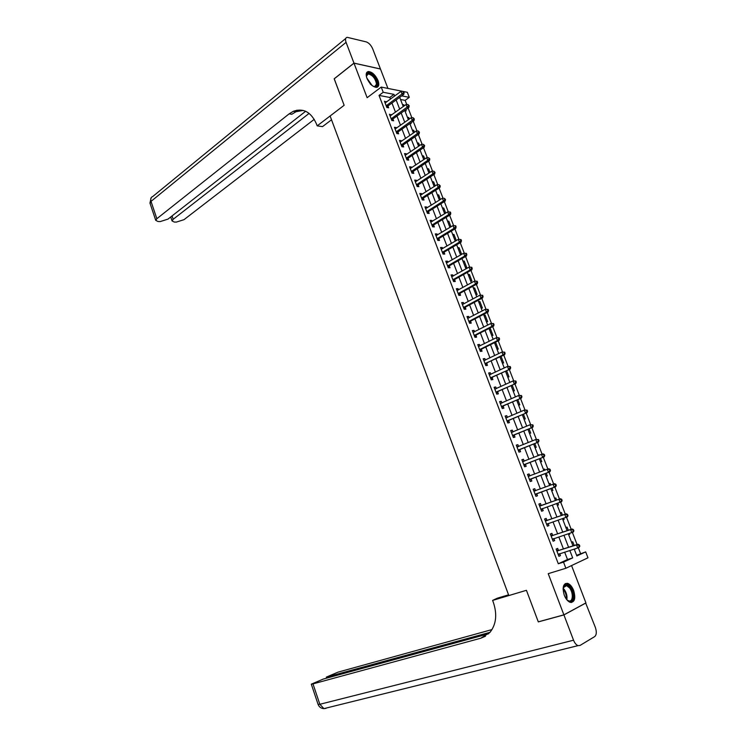 <?xml version="1.0" encoding="UTF-8"?>
<svg xmlns="http://www.w3.org/2000/svg" width="746" height="746" viewBox="0 0 746 746"><rect width="100%" height="100%" fill="white"/><g stroke="black" fill="none" stroke-linecap="round" stroke-linejoin="round"><path stroke-width="1.12" d="M573.637 590.45C572.042 586.552 570.019 584.183 567.585 583.325C563.193 583.372 562.092 587.344 564.284 595.243C565.878 599.122 567.883 601.5 570.298 602.376C574.756 602.32 575.865 598.348 573.637 590.45M378.054 80.596C375.425 74.982 372.217 71.961 368.421 71.532C366.09 72.045 365.596 74.302 366.929 78.293C369.559 83.897 372.758 86.928 376.525 87.375C378.903 86.872 379.406 84.606 378.054 80.596M576.621 555.304L585.675 551.891L587.969 557.803L565.869 568.265L563.519 562.13L572.686 557.896L569.823 550.492M488.649 633.764L323.27 679.065L311.306 684.175L312.984 683.886L319.838 704.289L573.543 640.208L563.92 614.909L538.314 621.894L526.434 590.31L538.286 621.838L563.892 614.853L585.927 602.899L571.557 565.571M387.939 88.42L380.469 69.024L353.986 63.168L367.135 97.707L381.225 87.077L402.933 91.422M403.698 91.562L402.98 91.422L404.099 92.616L403.698 91.562L407.335 92.299L409.293 97.344L401.712 95.87M406.747 104.515L405.143 100.374L409.293 97.344M580.537 553.495L578.299 547.713M577.078 544.552L572.387 532.43M571.175 529.315L566.503 517.22M565.309 514.153L560.638 502.086M559.472 499.065L554.819 487.054M553.653 484.033L549.037 472.106M547.862 469.066L543.274 457.233M542.09 454.174L537.549 442.425M536.355 439.357L531.851 427.7M530.648 424.614L526.172 413.042M524.97 409.946L520.531 398.467M519.319 395.343L514.917 383.957M513.696 380.814L509.322 369.512M508.101 366.361L503.764 355.143M502.534 351.981L498.225 340.847M496.995 337.668L492.714 326.617M491.483 323.419L487.241 312.462M485.991 309.245L481.785 298.363M480.536 295.146L476.358 284.347M475.099 281.102L470.95 270.388M469.691 267.133L465.579 256.503M464.31 253.23L460.226 242.683M458.958 239.401L454.901 228.919M453.624 225.628L449.605 215.23M448.327 211.929L444.327 201.606M443.04 198.277L439.077 188.048M437.781 184.691L433.855 174.555M432.549 171.17L428.661 161.127M427.337 157.714L423.486 147.755M422.152 144.323L418.329 134.448M416.995 130.988L413.209 121.206M411.857 117.719L408.109 108.03M334.245 78.806L344.139 105.289L334.199 78.843L353.986 63.168M405.143 100.374L400.527 99.498M402.486 104.571L403.838 104.813L404.239 105.848M404.845 110.66L406.188 110.902L405.74 109.737M407.4 117.281L408.743 117.514L409.33 119.034M410.03 123.454L411.111 123.631L410.822 122.894M412.333 130.056L413.676 130.27L414.459 132.284M417.294 142.896L418.627 143.083L419.597 145.591M422.273 155.783L423.607 155.951L424.772 158.963M427.281 168.736L428.605 168.876L429.966 172.401M432.307 181.744L433.622 181.865L435.179 185.903M437.352 194.818L438.667 194.92L440.429 199.471M442.425 207.947L443.73 208.022L445.698 213.104M447.525 221.133L448.822 221.198L450.985 226.803M452.645 234.393L453.941 234.421L456.31 240.557M455.107 240.771L455.918 240.79M457.783 247.7L459.079 247.719L461.55 254.116L460.263 254.116M462.949 261.081L464.236 261.072L466.726 267.497L465.439 267.525M468.143 274.519L469.421 274.481L471.92 280.944L470.642 280.99M473.356 288.021L474.633 287.965L477.142 294.456L475.873 294.521M478.596 301.58L479.865 301.505L482.392 308.023L481.123 308.117M483.865 315.213L485.124 315.11L487.66 321.666L486.401 321.778M489.152 328.902L490.411 328.781L492.957 335.364L491.698 335.495M494.589 342.647L495.717 342.507L498.272 349.128L497.032 349.287M502.384 363.134L503.625 362.957L501.098 356.429M507.756 377.056L508.986 376.851L506.646 370.771M513.164 391.044L514.386 390.811L512.213 385.188M518.591 405.097L519.813 404.836L517.808 399.67M524.046 419.215L525.259 418.926L523.44 414.226M529.52 433.398L530.732 433.09L529.091 428.847M532.383 440.802L533.017 440.634M535.031 447.656L536.234 447.32L534.779 443.553M537.903 455.088L539.283 455.219M540.561 461.979L541.755 461.615L540.486 458.324M543.452 469.448L544.645 469.075L545.037 470.101M546.128 476.368L547.312 475.985L546.221 473.169M549.028 483.884L550.212 483.483L550.818 485.059M551.714 490.831L552.889 490.42L551.993 488.089M554.623 498.375L555.807 497.955L556.628 500.081M557.327 505.359L558.502 504.921L557.794 503.112M560.255 512.95L561.43 512.493L562.447 515.141M562.969 519.962L564.135 519.505L563.64 518.228M565.916 527.59L567.072 527.105L568.293 530.266M568.638 534.64L569.795 534.145L569.515 533.427M571.595 542.295L572.751 541.792L574.178 545.475M574.336 549.382L575.427 548.711M390.466 99.143L389.813 97.465L379.033 95.413L558.297 563.762L567.501 559.509L564.657 552.133M563.426 548.925L558.829 536.961M557.616 533.828L553.019 521.874M551.844 518.796L547.247 506.851M546.091 503.848L541.512 491.94M540.356 488.938L535.815 477.123M534.64 474.083L530.145 462.38M528.961 459.303L524.503 447.712M523.3 444.597L518.89 433.118M517.677 429.957L513.304 418.59M512.073 415.401L507.746 404.127M506.506 400.91L502.207 389.748M500.958 386.484L496.705 375.425M495.437 372.142L491.232 361.176M489.954 357.856L485.777 347.002M484.48 343.645L480.349 332.893M479.044 329.508L474.95 318.85M473.635 315.427L469.579 304.881M468.246 301.421L464.226 290.968M462.893 287.49L458.902 277.13M457.55 273.614L453.605 263.357M452.244 259.813L448.337 249.649M446.966 246.068L443.087 235.997M441.707 232.398L437.865 222.42M436.466 218.783L432.671 208.908M431.263 205.243L427.495 195.452M426.078 191.759L422.348 182.061M420.921 178.341L417.228 168.736M415.783 164.987L412.128 155.476M410.673 151.699L407.046 142.272M405.582 138.467L401.991 129.133M400.518 125.3L396.965 116.059M395.483 112.189L391.958 103.041M386.465 102.099L384.46 101.251L386.848 107.48L388.647 107.797L387.995 106.109M391.454 115.108L389.44 114.241L391.837 120.498L393.627 120.787L392.974 119.09M396.462 128.181L396.229 127.566L394.447 127.286L396.853 133.571L398.634 133.832L397.982 132.135M401.507 141.311L401.245 140.649L399.464 140.397L401.889 146.71L403.661 146.943L403.008 145.237M406.561 154.506L406.29 153.788L404.519 153.564L406.952 159.914L408.715 160.12L408.062 158.404M411.652 167.757L411.354 166.992L409.591 166.806L412.034 173.175L413.797 173.352L413.135 171.627M416.753 181.073L416.445 180.262L414.683 180.094L417.145 186.5L418.898 186.649L418.236 184.915M421.891 194.454L421.555 193.587L419.802 193.456L422.273 199.891L424.017 200.012L423.355 198.268M427.048 207.892L426.693 206.978L424.95 206.875L427.43 213.337L429.174 213.431L428.502 211.678M432.223 221.394L431.859 220.434L430.116 220.359L432.605 226.849L434.34 226.915L433.668 225.161M437.436 234.971L437.044 233.955L435.31 233.908L437.818 240.426L439.543 240.464L438.862 238.701M442.667 248.605L442.257 247.532L440.532 247.513L443.04 254.069L444.765 254.078L444.084 252.307M447.917 262.303L447.488 261.184L445.772 261.193L448.299 267.777L450.015 267.758L449.325 265.968M453.195 276.067L452.747 274.892L451.041 274.938L453.577 281.55L455.284 281.494L454.594 279.703M458.501 289.896L458.035 288.674L456.338 288.739L458.883 295.397L460.58 295.304L459.89 293.504M463.835 303.79L463.341 302.512L461.653 302.615L464.217 309.301L465.905 309.18L465.206 307.371M469.197 317.759L468.684 316.425L466.996 316.556L469.57 323.27L471.248 323.121L470.558 321.302M474.577 331.784L474.046 330.394L472.367 330.562L474.95 337.313L476.629 337.127L475.929 335.299M479.986 345.883L479.426 344.438L477.757 344.643L480.359 351.422L482.028 351.207L481.319 349.37M485.422 360.057L484.844 358.556L483.184 358.779L485.795 365.596L487.455 365.353L486.746 363.507M490.877 374.287L490.281 372.73L488.63 372.991L491.26 379.835L492.901 379.565L492.192 377.709M496.37 388.591L495.745 386.978L494.104 387.277L496.743 394.158L498.384 393.841L497.666 391.976M501.881 402.971L501.247 401.292L499.606 401.628L502.254 408.538L503.886 408.193L503.168 406.318M507.429 417.415L506.758 415.681L505.135 416.044L507.793 422.991L509.425 422.618L508.697 420.735M512.996 431.934L512.306 430.144L510.693 430.535L513.369 437.52L514.982 437.109L514.255 435.216M518.591 446.518L517.883 444.672L516.269 445.101L518.964 452.113L520.568 451.666L519.841 449.773M522.387 461.047L524.224 461.177L523.487 459.266L521.883 459.732L524.587 466.782L526.182 466.306L525.445 464.394M529.846 475.855L529.11 473.943L527.515 474.437L530.238 481.524L531.823 481.011L531.087 479.091M535.507 490.607L534.77 488.686L533.185 489.217L535.917 496.342L537.493 495.792L536.756 493.861M541.195 505.434L540.449 503.503L538.873 504.072L541.624 511.224L543.191 510.637L542.445 508.707M546.911 520.335L546.165 518.395L544.599 518.992L547.359 526.191L548.916 525.566L548.17 523.617M552.655 535.311L551.9 533.353L550.352 533.996L553.122 541.223L554.67 540.57L553.924 538.612M558.428 550.362L557.672 548.394L556.124 549.075L558.913 556.339L560.451 555.639L559.714 553.7M485.478 636.198L480.769 638.222L489.814 632.561C496.183 624.588 497.377 614.573 493.386 602.507L492.612 600.409L526.434 590.31L508.828 595.56L330.105 115.984L344.139 105.289L317.171 125.86L316.509 124.069C311.203 112.087 303.491 107.825 293.365 111.285L289.122 113.868L156.846 218.718L155.746 220.359L158.012 221.506L160.213 221.581L167.99 219.11L305.646 111.275M565.869 568.265L548.226 573.665L563.892 614.853M558.297 563.762L563.519 562.13M379.033 95.413L383.22 92.28L381.225 87.077M574.215 549.093L576.872 555.957L585.675 551.891M399.697 97.353L403.26 106.557M404.761 110.436L408.351 119.733M409.834 123.594L413.461 132.975M414.944 136.798L418.599 146.272M420.073 150.077L423.765 159.644M425.22 163.411L428.95 173.072M430.395 176.811L434.163 186.556M435.599 190.277L439.403 200.114M440.83 203.798L444.663 213.738M446.08 217.394L449.95 227.427M451.349 231.055L455.265 241.172M456.655 244.772L460.599 254.992M461.979 258.564L465.97 268.877M467.332 272.411L471.36 282.827M472.712 286.333L476.769 296.852M478.111 300.321L482.214 310.942M483.548 314.383L487.688 325.097M489.003 328.501L493.181 339.318M494.486 342.694L498.701 353.613M499.997 356.961L504.249 367.983M505.527 371.294L509.826 382.418M511.094 385.691L515.43 396.928M516.689 400.164L521.062 411.503M522.303 414.711L526.723 426.152M527.954 429.332L532.411 440.877M533.623 444.019L538.127 455.675M539.33 458.781L543.871 470.549M545.065 473.617L549.653 485.497M550.818 488.527L555.453 500.501M556.619 503.531L561.262 515.551M562.456 518.638L567.1 530.667M568.321 533.828L572.975 545.867M394.643 96.066L393.991 94.369L383.22 92.28M568.583 547.266L563.957 535.264M562.745 532.122L558.12 520.121M556.936 517.043L552.31 505.061M551.154 502.039L546.548 490.094M545.382 487.073L540.813 475.23M539.638 472.171L535.106 460.431M533.922 457.345L529.436 445.716M528.233 442.583L523.785 431.067M522.573 427.906L518.172 416.492M516.941 413.293L512.577 401.991M511.336 398.756L507.01 387.556M505.751 384.283L501.48 373.186M500.202 369.895L495.969 358.901M494.682 355.562L490.486 344.671M489.19 341.304L485.031 330.515M483.716 327.121L479.594 316.435M478.27 313.003L474.195 302.419M472.861 298.95L468.814 288.46M467.462 284.972L463.462 274.584M462.1 271.05L458.137 260.764M456.766 257.202L452.831 247.01M451.451 243.42L447.553 233.321M446.164 229.703L442.303 219.706M440.895 216.06L437.081 206.148M435.664 202.474L431.878 192.654M430.451 188.952L426.703 179.226M425.257 175.487L421.546 165.864M420.101 162.096L416.417 152.557M414.962 148.762L411.316 139.316M409.843 135.492L406.234 126.139M404.752 122.288L401.18 113.019M399.688 109.149L396.145 99.964M389.813 97.465L393.991 94.369M567.501 559.509L572.686 557.896M384.955 102.547L386.26 101.577M402.859 105.522L403.838 104.813M574.28 549.252L575.483 548.87M568.601 534.546L569.795 534.145M562.941 519.906L564.135 519.505M557.318 505.34L558.502 504.921M549.037 483.912L550.212 483.483M543.48 469.523L544.645 469.075M537.95 455.2L539.106 454.743M494.617 343.048L495.717 342.507M489.32 329.331L490.411 328.781M484.042 315.67L485.124 315.11M478.792 302.074L479.865 301.505M473.561 288.543L474.633 287.965M468.357 275.078L469.421 274.481M463.182 261.669L464.236 261.072M458.025 248.325L459.079 247.719M452.897 235.046L453.941 234.421M447.786 221.823L448.822 221.198M442.704 208.666L443.73 208.022M437.641 195.564L438.667 194.92M432.605 182.528L433.622 181.865M427.589 169.547L428.605 168.876M422.6 156.623L423.607 155.951M417.629 143.764L418.627 143.083M412.687 130.96L413.676 130.27M407.764 118.213L408.743 117.514M389.925 115.49L391.23 114.539M394.904 128.508L396.229 127.566M399.921 141.572L401.245 140.649M404.957 154.702L406.29 153.788M410.011 167.897L411.354 166.992M415.093 181.147L416.445 180.262M420.194 194.464L421.555 193.587M425.323 207.845L426.693 206.978M430.479 221.292L431.859 220.434M435.655 234.794L437.044 233.955M440.858 248.362L442.257 247.532M446.08 261.995L447.488 261.184M451.33 275.694L452.747 274.892M456.608 289.457L458.035 288.674M461.905 303.286L463.341 302.512M467.238 317.181L468.684 316.425M472.591 331.14L474.046 330.394M477.962 345.174L479.426 344.438M483.371 359.264L484.844 358.556M488.798 373.429L490.281 372.73M494.253 387.668L495.745 386.978M499.736 401.973L501.247 401.292M505.247 416.343L506.758 415.681M510.786 430.787L512.306 430.144M516.344 445.297L517.883 444.672M521.939 459.881L523.487 459.266M527.553 474.54L529.11 473.943M533.203 489.264L534.77 488.686M541.605 511.197L543.191 510.637M547.322 526.107L548.916 525.566M553.066 541.092L554.67 540.57M558.838 556.152L560.451 555.639M386.568 105.354L388.368 105.671L403.819 94.322L402.038 93.977L386.204 105.783M403.39 92.467L402.038 93.977L401.022 91.348L385.104 102.939M388.368 105.671L387.071 107.517M403.819 94.322L404.099 92.616M402.98 91.422L401.022 91.348M391.557 118.362L393.347 118.661L408.901 107.452L407.13 107.126L391.184 118.8M408.482 105.624L409.19 105.755L408.071 104.571L408.482 105.624L407.13 107.126L406.104 104.496L390.093 115.938M393.347 118.661L392.023 120.526M408.901 107.452L409.19 105.755M408.071 104.571L406.104 104.496M396.574 131.436L398.355 131.706L414.011 120.638L412.24 120.348L396.201 131.865M413.601 118.838L414.31 118.959L413.191 117.775L413.601 118.838L412.24 120.348L411.214 117.7L395.1 128.993M398.355 131.706L397.003 133.59M414.011 120.638L414.31 118.959M413.191 117.775L411.214 117.7M401.609 144.575L403.39 144.808L419.14 133.888L417.378 133.618L401.236 144.994M418.739 132.107L419.448 132.219L418.329 131.044L418.739 132.107L417.378 133.618L416.352 130.96L400.126 142.104M403.39 144.808L401.991 146.729M419.14 133.888L419.448 132.219M418.329 131.044L416.352 130.96M406.673 157.77L408.435 157.984L424.297 147.204L422.544 146.962L406.29 158.189M423.905 145.451L424.614 145.545L423.495 144.379L423.905 145.451L422.544 146.962L421.509 144.286L405.181 155.289M408.435 157.984L407.008 159.924M424.297 147.204L424.614 145.545M423.495 144.379L421.509 144.286M366.463 76.847L366.389 75.672C366.389 68.576 377.784 77.519 377.327 84.186C376.618 87.72 374.231 87.627 370.156 83.906M373.653 86.489L374.688 86.601L376.525 84.177C375.443 78.498 372.674 75.076 368.207 73.91L366.398 76.213M377.262 87.207L378.129 84.811C376.795 77.761 373.354 73.518 367.806 72.082L366.818 72.39M563.081 589.116L563.528 586.888C565.048 583.932 567.249 584.053 570.121 587.251C576.164 594.497 572.275 606.824 566.279 599.038M567.24 600.073L568.713 600.856C573.068 602.423 573.59 592.716 569.468 587.829L566.54 585.601L563.267 587.755M571.408 602.526C575.082 599.094 574.746 593.723 570.401 586.393L566.773 583.624L565.272 583.558M331.522 119.789L322.514 126.624L317.171 125.86M295.22 111.574L296.973 110.184M353.968 63.112L380.451 68.977L372.692 48.816C371.07 45.189 368.916 42.886 366.221 41.888L347.151 37.319C345.435 37.738 345.081 39.407 346.069 42.345L353.968 63.112L334.18 78.796M309.124 113.392L173.193 219.287L172.065 220.937L174.219 222.028L176.354 222.094L184.001 219.669L314.252 119.332M303.174 110.408L296.059 111.704L291.807 114.269L289.122 113.868M492.612 600.409L497.293 598.208L508.558 594.832M490.019 632.319L326.347 677.116L338.013 672.146L492.006 629.577M573.543 640.208C574.728 643.136 576.229 644.945 578.038 645.635L579.996 645.458L594.674 636.608C596.586 634.911 596.809 631.825 595.336 627.358L585.675 603.038M563.92 614.909L585.946 602.964M480.769 638.222L312.984 683.886M483.11 637.019L484.909 636.534M411.755 171.03L413.517 171.207L429.482 160.576L427.728 160.371L411.372 171.449M429.099 158.851L429.799 158.935L428.68 157.779L429.099 158.851L427.728 160.371L426.684 157.686L410.253 168.531M413.517 171.207L412.053 173.175M429.482 160.576L429.799 158.935M428.68 157.779L426.684 157.686M416.865 184.346L418.618 184.504L434.685 174.014L432.941 173.837L416.473 184.766M434.312 172.317L435.011 172.391L433.892 171.235L434.312 172.317L432.941 173.837L431.897 171.132L415.354 181.828M418.618 184.504L417.126 186.472M434.685 174.014L435.011 172.391M433.892 171.235L431.897 171.132M421.994 197.727L423.737 197.858L439.916 187.516L438.172 187.367L421.602 198.138M439.553 185.847L440.252 185.913L439.133 184.766L439.553 185.847L438.172 187.367L437.128 184.654L420.474 195.2M423.737 197.858L422.245 199.816M439.916 187.516L440.252 185.913M439.133 184.766L437.128 184.654M427.15 211.174L428.885 211.267L445.166 201.084L443.441 200.963L426.759 211.584M444.821 199.443L445.511 199.49L444.402 198.352L444.821 199.443L443.441 200.963L442.387 198.24L425.621 208.628M428.885 211.267L427.383 213.216M445.166 201.084L445.511 199.49M444.402 198.352L442.387 198.24M432.027 224.966L433.762 225.031L432.326 224.686L434.06 224.751L450.444 214.717L448.728 214.624L431.934 225.087M450.108 213.104L448.728 214.624L447.665 211.892L450.379 212.05L449.689 212.013L450.108 213.104L450.798 213.142L450.379 212.05M430.796 222.112L447.665 211.892L449.689 212.013M433.762 225.031L432.54 226.681M450.444 214.717L450.798 213.142M437.231 238.534L438.956 238.571L437.51 238.272L439.263 238.3L455.75 228.416L454.034 228.351L437.137 238.664M455.424 226.831L454.034 228.351L452.971 225.6L455.685 225.758L455.004 225.73L455.424 226.831L456.114 226.859L455.685 225.758M435.99 235.671L452.971 225.6L455.004 225.73M438.956 238.571L437.734 240.212M455.75 228.416L456.114 226.859M442.76 251.896L444.485 251.906L461.084 242.18L459.377 242.152L442.359 252.297M460.767 240.622L459.377 242.152L458.305 239.382L461.019 239.531L460.338 239.513L460.767 240.622L461.448 240.632L461.019 239.531M441.212 249.295L458.305 239.382L460.338 239.513M444.485 251.906L442.947 253.808M461.084 242.18L461.448 240.632M448.02 265.595L449.726 265.576L466.436 256.009L464.739 256.009L447.609 265.996M466.138 254.479L464.739 256.009L463.667 253.23L466.39 253.37L465.709 253.37L466.138 254.479L466.819 254.479L466.39 253.37M446.462 262.974L463.667 253.23L465.709 253.37M449.726 265.576L448.178 267.469M466.436 256.009L466.819 254.479M453.298 279.368L454.995 279.312L471.817 269.903L470.129 269.94L452.887 279.759M471.528 268.401L470.129 269.94L469.048 267.143L471.77 267.282L471.099 267.292L471.528 268.401L472.209 268.392L471.77 267.282M451.731 276.729L469.048 267.143L471.099 267.292M454.995 279.312L453.437 281.195M471.817 269.903L472.209 268.392M458.603 293.197L460.301 293.122L477.226 283.872L475.547 283.928L458.193 293.588M476.946 282.398L475.547 283.928L474.456 281.13L477.188 281.251L476.517 281.279L476.946 282.398L477.627 282.38L477.188 281.251M457.028 290.548L474.456 281.13L476.517 281.279M460.301 293.122L458.725 294.978M477.226 283.872L477.627 282.38M463.928 307.1L465.616 306.988L482.662 297.896L480.983 297.99L463.518 307.483M482.392 296.46L480.983 297.99L479.892 295.174L482.625 295.295L481.963 295.332L482.392 296.46L483.063 296.423L482.625 295.295M462.725 304.377L479.892 295.174L481.963 295.332M465.616 306.988L464.04 308.835M482.662 297.896L483.063 296.423M469.281 321.069L470.968 320.92L488.117 311.996L486.457 312.126L468.87 321.451M487.865 310.588L486.457 312.126L485.357 309.292L488.098 309.413L487.427 309.459L487.865 310.588L488.537 310.541L488.098 309.413M467.695 318.374L485.357 309.292L487.427 309.459M470.968 320.92L469.374 322.757M467.658 318.29L468.199 318.272M488.117 311.996L488.537 310.541M474.67 335.103L476.34 334.926L493.61 326.17L491.95 326.328L474.251 335.476M493.367 324.79L491.95 326.328L490.849 323.484L493.591 323.587L492.929 323.652L493.367 324.79L494.029 324.724L493.591 323.587M473.067 332.39L490.849 323.484L492.929 323.652M476.34 334.926L474.736 336.744M473.02 332.259L473.673 332.25M493.61 326.17L494.029 324.724M480.07 349.203L481.739 348.997L499.121 340.409L497.47 340.596L479.659 349.576M498.897 339.057L497.47 340.596L496.36 337.733L499.111 337.835L498.449 337.91L498.897 339.057L499.55 338.982L499.111 337.835M478.466 346.48L496.36 337.733L498.449 337.91M481.739 348.997L480.126 350.806M478.4 346.293L479.184 346.284M499.121 340.409L499.55 338.982M485.506 363.377L504.66 354.714L503.018 354.937L485.087 363.75M504.445 353.399L503.018 354.937L501.909 352.065L504.66 352.159L504.007 352.243L504.445 353.399L505.107 353.306L504.66 352.159M483.893 360.626L501.909 352.065L504.007 352.243M487.166 363.134L485.543 364.925M483.8 360.402L484.713 360.393M504.66 354.714L505.107 353.306M490.971 377.616L510.227 369.093L490.542 377.98M510.031 367.806L508.595 369.345L507.476 366.463L510.236 366.547L509.583 366.65L510.031 367.806L510.684 367.703L510.236 366.547M489.339 374.846L507.476 366.463L509.583 366.65M492.612 377.345L490.98 379.117M489.236 374.567L490.271 374.576M510.227 369.093L510.684 367.703M496.454 391.93L515.822 383.537L496.025 392.284M515.635 382.288L514.199 383.826L513.08 380.926L515.84 381.01L515.188 381.122L515.635 382.288L516.288 382.166L515.84 381.01M494.822 389.142L513.08 380.926L515.188 381.122M498.095 391.622L496.444 393.384M494.691 388.806L495.857 388.825M515.822 383.537L516.288 382.166M501.965 406.309L521.445 398.056L501.536 406.663M521.277 396.835L519.831 398.383L518.703 395.464L521.463 395.539L520.82 395.669L521.277 396.835L521.92 396.704L521.463 395.539M500.324 403.502L518.703 395.464L520.82 395.669M503.597 405.964L501.937 407.708M500.174 403.12L501.471 403.148M521.445 398.056L521.92 396.704M507.504 420.753L527.096 412.65L507.075 421.108M526.937 411.456L525.492 413.004L524.363 410.076L527.124 410.141L526.48 410.291L526.937 411.456L527.581 411.316L527.124 410.141M505.853 417.928L524.363 410.076L526.48 410.291M509.136 420.38L507.457 422.115M505.685 417.49L507.112 417.546M527.096 412.65L527.581 411.316M513.071 435.272L532.775 427.309L512.642 435.627M532.625 426.152L531.18 427.71L530.042 424.763L532.812 424.819L532.178 424.978L532.625 426.152L533.269 426.003L532.812 424.819M511.411 432.428L530.042 424.763L532.178 424.978M514.693 434.871L513.006 436.587M511.224 431.943L512.791 432.018M532.775 427.309L533.269 426.003M518.666 449.866L538.481 442.052L518.228 450.211M538.351 440.923L536.896 442.481L535.749 439.515L538.528 439.571L537.894 439.739L538.351 440.923L538.985 440.755L538.528 439.571M516.997 447.003L535.749 439.515L537.894 439.739M520.279 449.428L518.582 451.125M516.792 446.462L518.489 446.556M538.481 442.052L538.985 440.755M524.289 464.534L544.216 456.86L523.851 464.87M544.095 455.769L542.64 457.326L541.493 454.351L543.069 453.894L544.272 454.398L543.638 454.575L544.095 455.769L544.729 455.582L544.272 454.398M522.61 461.643L541.493 454.351L543.638 454.575M525.893 464.059L524.186 465.737M544.216 456.86L544.729 455.582M529.94 479.268L549.979 471.742L529.501 479.603M531.534 478.755L529.623 479.473L531.189 478.979L529.809 480.424M549.877 470.689L548.413 472.246L547.256 469.253L548.832 468.758L550.044 469.29L549.41 469.495L549.877 470.689L550.501 470.484L550.044 469.29M528.252 476.358L547.256 469.253L549.41 469.495M528.009 475.715L529.977 475.864M549.979 471.742L550.501 470.484M535.619 494.076L555.779 486.7L535.171 494.402M555.686 485.683L554.222 487.241L553.056 484.229L554.614 483.706L555.845 484.266L555.22 484.48L555.686 485.683L556.311 485.469L555.845 484.266M533.922 491.148L553.056 484.229L555.22 484.48M537.204 493.526L535.469 495.176M533.651 490.448L535.787 490.626M555.779 486.7L556.311 485.469M562.139 500.519L561.673 499.316L561.057 499.54L561.524 500.743L562.139 500.519L561.598 501.732L540.878 509.285M561.524 500.743L560.05 502.31L558.885 499.288L560.433 498.72L541.755 505.396L539.33 505.256M539.619 506.012L558.885 499.288L561.057 499.54M542.715 508.464L541.158 510.012M561.673 499.316L560.433 498.72M568.004 515.645L567.529 514.432L566.913 514.675L567.389 515.896L568.004 515.645L567.454 516.847L546.604 524.233M567.389 515.896L565.916 517.454L564.741 514.423L566.279 513.817L547.471 520.307L545.037 520.13M545.345 520.941L564.741 514.423L566.913 514.675M548.301 523.487L546.865 524.914M567.529 514.432L566.279 513.817M573.888 530.854L573.422 529.632L572.807 529.893L573.282 531.115L573.888 530.854L573.329 532.029L552.366 539.265M573.282 531.115L571.8 532.681L570.625 529.623L572.154 528.989L553.224 535.283L550.772 535.087M551.098 535.954L570.625 529.623L572.807 529.893M553.961 538.565L552.609 539.89M573.422 529.632L572.154 528.989M579.81 546.137L579.344 544.916L578.728 545.186L579.204 546.408L579.81 546.137L579.241 547.294L577.721 547.974L558.157 554.362M579.204 546.408L577.721 547.974L576.537 544.906L578.057 544.235L558.996 550.343L556.525 550.119M556.88 551.042L576.537 544.906L578.728 545.186M559.649 553.718L558.381 554.949M579.344 544.916L578.057 544.235M386.288 105.652L388.088 105.979M391.277 118.67L393.067 118.959M396.285 131.734L398.066 132.005M401.32 144.873L403.101 145.106M406.374 158.059L408.146 158.273M366.845 78.06L372.105 85.51M371.238 84.746L367.284 79.151M563.165 588.286L564.163 589.368C566.503 592.688 567.398 596.129 566.839 599.681M566.298 599.066C566.596 595.737 565.701 592.613 563.603 589.694L563.081 589.079M346.069 42.345L151.028 201.373L156.846 218.718M172.056 215.92L173.193 219.287M150.095 203.49L151.028 201.373C150.31 198.837 150.879 197.233 152.706 196.552L345.687 38.512M328.063 676.808L328.352 677.666M324.79 708.411L326.03 708.364L323.923 708.625L319.838 704.289L318.085 704.383M411.456 171.319L413.219 171.505M416.566 184.635L418.32 184.794M421.695 198.016L423.439 198.138M426.852 211.463L428.586 211.556M442.453 252.167L444.178 252.176M447.703 265.874L449.418 265.846M452.981 279.638L454.687 279.582M458.286 293.467L459.984 293.383M463.611 307.371L465.308 307.249M468.964 321.33L470.651 321.181M474.344 335.364L476.023 335.187M479.753 349.464L481.422 349.249M485.18 363.628L486.84 363.386M490.644 377.868L492.295 377.597M496.127 392.172L497.768 391.864M501.638 406.551L503.27 406.206M506.002 417.937L506.469 417.825M507.177 420.996L508.8 420.623M511.56 432.438L512.12 432.298M512.744 435.515L514.358 435.105M517.146 447.013L517.855 446.817M518.33 450.099L519.943 449.661M522.76 461.653L523.72 461.373M523.953 464.758L525.548 464.282M528.401 476.368L529.874 475.901M534.071 491.157L535.656 490.626M535.274 494.3L536.859 493.749L535.283 494.3M539.768 506.021L541.344 505.452M540.179 505.975L541.755 505.396M540.981 509.182L542.556 508.595M545.494 520.96L547.06 520.354M545.913 520.913L547.471 520.307M546.715 524.13L548.273 523.515M551.257 535.973L552.805 535.33M551.667 535.936L553.224 535.283M552.478 539.162L553.56 538.705M557.038 551.061L558.586 550.38M557.458 551.024L558.996 550.343M558.26 554.259L559.024 553.924M366.612 75.141L368.207 73.91M564.023 586.337L566.54 585.601M563.361 587.494L563.528 586.888M296.059 111.704L293.365 111.285M170.722 216.965L172.065 220.937M151.205 197.643L149.946 203.061L155.746 220.359M326.347 677.116L326.692 678.123M311.306 684.175L318.122 704.513C319.223 707.096 321.162 708.476 323.923 708.625L578.038 645.635M442.723 251.915L444.439 251.924M447.954 265.632L449.67 265.613M453.214 279.414L454.92 279.358M458.501 293.262L460.198 293.178M463.816 307.175L465.504 307.063M469.15 321.153L470.838 321.004M474.512 335.196L476.19 335.019M479.902 349.315L481.571 349.109M485.32 363.498L486.979 363.255M490.765 377.746L492.416 377.476M496.23 392.07L497.871 391.762M501.732 406.458L503.363 406.122M507.252 420.921L508.875 420.548M512.8 435.45L514.414 435.049M518.377 450.052L519.99 449.614M523.981 464.73L525.585 464.254"/></g></svg>
